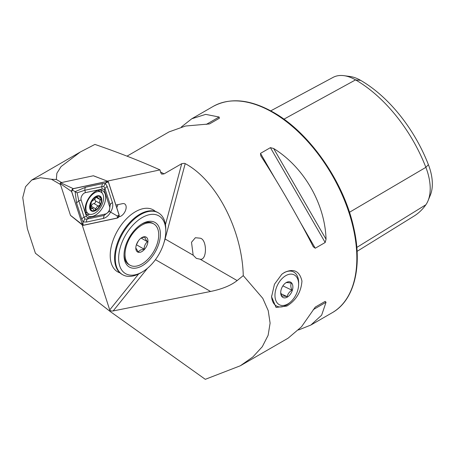 <?xml version="1.0" encoding="UTF-8"?>
<svg xmlns="http://www.w3.org/2000/svg" width="455" height="455" viewBox="0 0 455 455"><rect width="100%" height="100%" fill="white"/><g stroke="black" fill="none" stroke-linecap="round" stroke-linejoin="round"><path stroke-width="0.68" d="M193.159 255.187L191.51 242.265L195.36 237.732L200.223 238.192C207.258 239.557 207.133 260.812 200.103 259.196L196.384 258.4L193.159 255.187L165.102 238.989A33.346 19.252 -60 0 1 164.073 242.361M286.849 306.056C296.103 300.357 301.136 292.03 301.955 281.071C299.612 271.055 293.759 268.188 284.409 272.471L281.787 274.297L274.456 284.261L271.584 296.757L276.06 307.432L286.849 306.056M118.914 216.796L119.511 216.671A7.223 4.169 120 0 0 121.047 216.057A7.223 4.169 120 0 0 125.847 209.402A7.223 4.169 120 0 0 124.329 203.743A7.223 4.169 120 0 0 122.583 203.647L115.911 205.069M117.839 204.653A5.955 3.435 -60 0 1 116.736 207.611M313.216 246.678L315.258 248.225L325.177 242.504L326.047 239.267C325.029 203.783 303.872 167.139 273.648 148.506L270.412 147.648L260.493 153.375L260.812 155.917C277.908 182.125 299.066 218.77 313.216 246.678L313.347 246.934M298.554 329.96L310.879 325.035L321.634 315.184L326.047 302.251L325.177 301.381L315.258 307.108L301.46 326.832L288.129 338.173L240.303 365.786L205.296 379.322L110.241 311.527L35.422 253.259L27.363 228.689L22.75 197.589L25.531 186.738L31.742 180.038L40.518 177.734L51.426 179.264L56.335 179.492L56.869 173.287L61.067 166.575L80.307 152.004L94.907 144.417C118.351 152.476 140.049 160.968 160.006 169.897L160.803 172.883L161.69 174.129L164.056 173.89L181.721 163.686L184.377 163.317L185.202 163.618C216.313 180.152 242.157 230.002 243.266 275.633L262.785 298.338L268.234 310.663L270.105 323.135L268.126 335.307L262.285 346.721L252.838 356.982L240.303 365.786M155.4 211.427A35.729 20.629 120 0 0 153.346 209.931A35.729 20.629 120 0 0 135.482 211.7A35.729 20.629 120 0 0 112.14 243.186A35.729 20.629 120 0 0 117.618 271.811A35.729 20.629 120 0 0 119.938 272.846A35.729 20.629 120 0 1 117.618 271.811L117.618 271.811A35.729 20.629 120 0 1 113.227 239.91A35.729 20.629 120 0 1 140.515 209.38A35.729 20.629 120 0 1 153.346 209.931A35.729 20.629 120 0 1 155.4 211.427M147.488 268.257L113.181 310.936L210.568 291.473C222.08 289.107 230.941 285.478 237.146 280.581L243.266 275.633M127.019 156.15L169.032 131.899L185.526 126.024L209.505 123.936L219.424 118.209L219.105 117.015L205.7 114.376L191.788 118.761L181.363 126.973M72.817 217.302L71.077 215.875M60.481 184.491L51.426 179.264M110.241 311.527L82.133 224.81M56.335 179.492L61.607 182.535M94.088 176.017L96.193 176.819M107.352 181.124L160.006 169.897M270.765 110.844L333.06 77.39A45.824 26.458 60 0 1 344.003 75.678L350.094 76.508A41.701 24.075 60 0 1 360.616 80.342A110.679 63.899 60 0 1 428.394 164.653L425.869 167.343L349.463 212.286M357.09 251.342L413.976 216.119A114.802 66.282 60 0 0 425.869 204.761A45.824 26.458 -120 0 0 428.075 200.678L430.402 194.985A41.701 24.075 -120 0 0 428.394 164.653M344.003 75.678A45.824 26.458 60 0 1 355.565 79.887A114.802 66.282 60 0 1 425.869 167.343A45.824 26.458 -120 0 1 428.075 200.678M315.241 307.119L325.177 301.381L315.241 307.119M113.181 310.936C111.373 311.192 110.224 310.85 109.723 309.923L138.61 273.984M98.473 190.241A14.532 8.389 120 0 0 86.604 202.259A14.532 8.389 120 0 0 88.122 215.92A14.532 8.389 120 0 0 92.297 216.438A14.532 8.389 120 0 0 104.167 204.426A14.532 8.389 120 0 0 102.648 190.759A14.532 8.389 120 0 0 98.473 190.241M86.638 214.612A14.532 8.389 120 0 0 88.93 214.498A14.532 8.389 120 0 0 89.737 214.282M102.039 192.977A14.532 8.389 120 0 0 100.771 190.127M86.422 216.33A4.766 2.753 120 0 0 88.617 217.598L105.424 214.015A4.766 2.753 120 0 0 108.819 211.097A4.766 2.753 120 0 0 109.649 206.695L104.349 190.349A4.766 2.753 120 0 0 102.153 189.081L85.347 192.664A4.766 2.753 120 0 0 81.951 195.582A4.766 2.753 120 0 0 81.121 199.984L86.422 216.33L84.101 217.183L84.835 219.105L87.286 219.026L88.617 217.598M71.589 191.532L60.151 183.484L70.48 215.34L83.259 225.35L117.509 218.042L119.182 215.152L108.381 181.835L107.511 181.329L73.261 188.637L71.589 191.532L82.628 225.219L70.542 215.437M93.44 175.778L107.954 181.352L93.326 175.772L60.572 182.756L73.261 188.637M60.151 183.484L60.572 182.756M83.288 225.259L117.504 217.962A1.809 1.046 120 0 0 118.795 216.853A1.809 1.046 120 0 0 119.108 215.181L108.318 181.898A1.809 1.046 120 0 0 107.482 181.42L73.266 188.717A1.809 1.046 120 0 0 71.975 189.826A1.809 1.046 120 0 0 71.662 191.498L82.452 224.781A1.809 1.046 120 0 0 83.288 225.259L82.929 223.206L82.452 224.781M86.581 222.034A3.333 2.417 -102 0 1 87.286 219.026L104.093 215.442L109.302 211.376L110.218 204.83L104.923 188.484L103.763 186.323L84.926 190.224L77.134 192.806L75.121 191.64L85.637 187.221L102.443 183.638L105.338 183.399L107.17 186.368L112.47 202.714C113.215 205.717 112.578 208.845 110.565 212.104C108.751 215.477 106.356 217.592 103.382 218.445L86.581 222.034L83.094 221.932L81.849 219.304L76.554 202.958L75.121 191.64L72.14 189.923L73.266 188.717M103.763 186.323L105.338 183.399L107.482 181.42M84.835 219.105L83.094 221.932L82.929 223.206M109.302 211.376L117.151 215.903L117.504 217.962M77.134 192.806L78.8 200.837L81.121 199.984M95.959 197.06A1.598 0.921 -60 0 1 95.84 197.231A2.793 1.61 120 0 0 95.368 200.78A1.598 0.921 -60 0 1 95.34 202.412A1.598 0.921 -60 0 1 93.969 203.544A2.793 1.61 120 0 0 92.405 204.358A2.793 1.61 120 0 0 91.273 206.263A1.598 0.921 -60 0 1 90.738 207.235M91.25 202.054A7.98 4.607 120 0 0 90.403 208.845L92.974 208.526L94.122 210.449L94.765 210.477L96.841 206.917L100.14 204.949A7.98 4.607 120 0 0 101.038 198.357L100.896 198.005A7.98 4.607 120 0 0 96.824 196.48L96.426 196.634A7.98 4.607 120 0 0 93.719 198.551A7.98 4.607 120 0 0 91.438 201.696L90.403 208.845A7.98 4.607 120 0 0 94.765 210.477A7.98 4.607 120 0 0 99.958 205.313M96.426 196.634L93.992 199.773L91.438 201.696M97.853 210.762A12.507 7.217 120 0 0 103.046 194.626A12.507 7.217 120 0 0 101.016 192.152A12.507 7.217 120 0 0 91.671 195.201A12.507 7.217 120 0 0 86.478 211.33A12.507 7.217 120 0 0 88.509 213.81A12.507 7.217 120 0 0 97.853 210.762M90.01 209.243A8.577 4.948 120 0 0 97.808 208.851A8.577 4.948 120 0 0 101.374 197.788A8.577 4.948 120 0 0 93.571 198.181A8.577 4.948 120 0 0 90.01 209.243M85.409 211.928A12.507 7.217 120 0 0 86.069 212.4L88.509 213.81M96.517 196.583L97.438 197.117L97.871 198.164L100.714 197.845M97.438 197.117L96.824 196.48L97.211 196.526M100.14 204.949L99.952 203.43C99.11 202.447 99.27 201.264 100.43 199.876L101.038 198.357M90.403 208.845L90.647 209.152M101.016 192.152L98.576 190.742A12.507 7.217 120 0 0 97.831 190.406M165.796 231.146L165.796 229.201A35.729 20.629 120 0 0 158.397 212.849L157.726 212.457A35.729 20.629 120 0 0 144.895 211.905A35.729 20.629 120 0 0 138.718 214.919A35.729 20.629 120 0 0 114.62 256.654A35.729 20.629 120 0 0 121.997 274.342L122.668 274.729A35.729 20.629 120 0 0 135.493 275.281A35.729 20.629 120 0 0 140.532 272.96L142.216 271.988A33.346 19.252 120 0 0 165.796 231.146A33.346 19.252 120 0 0 146.919 215.369A33.346 19.252 120 0 0 119.113 252.673A33.346 19.252 120 0 0 137.518 274.155A33.346 19.252 120 0 0 142.216 271.988M158.397 212.849A35.729 20.629 120 0 0 145.572 212.297A35.729 20.629 120 0 0 118.277 242.828A35.729 20.629 120 0 0 122.668 274.729M138.593 267.438A25.725 14.85 120 0 0 160.041 238.659A25.725 14.85 120 0 0 145.845 222.085A25.725 14.85 120 0 0 142.216 223.758A25.725 14.85 120 0 0 124.027 255.261A25.725 14.85 120 0 0 138.593 267.438M136.983 243.266A7.144 4.123 120 0 0 138.252 241.099A7.144 4.123 120 0 0 138.303 240.979M153.79 223.94A23.819 13.752 120 0 0 143.473 224.287A23.819 13.752 120 0 0 126.644 245.08A23.819 13.752 120 0 0 129.971 265.197A23.819 13.752 120 0 0 140.288 264.85A23.819 13.752 120 0 0 157.117 244.056A23.819 13.752 120 0 0 153.79 223.94L152.778 223.354A23.819 13.752 120 0 0 142.466 223.701A23.819 13.752 120 0 0 141.528 224.167M124.039 254.464A23.819 13.752 120 0 0 128.958 264.611L129.971 265.197M141.346 237.897L145.031 236.992C144.815 237.965 145.628 239.54 147.46 241.719C145.321 243.59 144.195 246.07 144.076 249.164L140.39 250.068L138.269 251.877L135.909 248.14M141.306 251.865A8.577 4.948 120 0 0 147.915 241.747A8.577 4.948 120 0 0 142.455 237.265A8.577 4.948 120 0 0 141.88 237.567A8.577 4.948 120 0 0 135.817 248.066A8.577 4.948 120 0 0 141.306 251.865M136.341 244.921L138.309 240.974M141.118 238.062L147.46 241.719M136.557 244.818L144.076 249.164M285.581 275.775A16.676 10.431 115.5 0 0 275.025 296.848A16.676 10.431 115.5 0 0 288.009 303.86A16.676 10.431 115.5 0 0 290.057 302.41A16.676 10.431 115.5 0 0 298.628 284.415A16.676 10.431 115.5 0 0 285.581 275.775M290.057 302.41L288.845 303.411A19.053 11.921 -64.5 0 1 286.508 305.072A19.053 11.921 -64.5 0 1 276.924 306.221A19.053 11.921 -64.5 0 1 271.601 295.938M281.588 274.462A19.053 11.921 -64.5 0 1 283.727 272.966A19.053 11.921 -64.5 0 1 293.31 271.817A19.053 11.921 -64.5 0 1 298.645 282.845L298.628 284.415M285.967 282.76C286.718 282.43 288.498 282.583 291.314 283.22C290.5 285.058 290.7 287.372 291.917 290.171C289.334 291.831 287.753 293.998 287.168 296.66C284.386 296.023 282.606 295.869 281.821 296.199L280.809 292.872M286.172 282.595A8.577 5.363 -64.5 0 1 292.849 286.201A8.577 5.363 -64.5 0 1 287.423 297.041A8.577 5.363 -64.5 0 1 280.712 292.599A8.577 5.363 -64.5 0 1 285.12 283.34A8.577 5.363 -64.5 0 1 286.172 282.595M280.974 293.708L287.168 296.66M282.879 285.871L291.917 290.171M272.63 112.362A119.096 68.762 60 0 1 350.435 217.308A119.096 68.762 60 0 1 332.178 312.739C354.405 300.34 362.754 266.152 353.649 227.386C343.718 181.659 309.474 132.524 273.347 112.294C250.159 99.241 230.071 97.302 213.088 106.464A119.096 68.762 60 0 1 272.63 112.362M237.146 280.581L200.103 259.196M210.568 291.473L155.451 259.657M164.056 173.89A119.096 68.762 -120 0 0 160.569 172.007M185.202 163.618L165.102 238.989A2.383 0.825 14.9 0 0 164.943 238.898M165.461 224.668L181.721 163.686M360.616 80.342L355.565 79.887L283.926 119.17M425.869 204.761L356.822 247.423M315.258 248.225L300.579 222.802M275.173 178.798L260.493 153.375M325.177 242.504L270.412 147.648M326.047 239.267L273.648 148.506M219.105 117.015L206.269 124.425M313.211 309.662L326.047 302.251M119.108 216.364L119.511 216.671M72.14 189.923L71.662 191.498M117.151 215.903L119.108 215.181M106.362 182.626L108.318 181.898M76.554 202.958L78.8 200.837L84.101 217.183A3.333 2.417 162 0 0 81.849 219.304M85.637 187.221A3.333 2.417 -102 0 0 84.926 190.224L85.347 192.664M102.443 183.638L101.732 186.641L102.153 189.081M107.17 186.368L104.923 188.484L104.349 190.349M112.47 202.714A3.333 2.417 162 0 0 110.218 204.83L109.649 206.695M103.382 218.445L104.093 215.442L105.424 214.015M93.969 203.544L98.553 206.195M95.84 197.231L100.43 199.876M95.368 200.78L99.952 203.43M91.273 206.263L95.857 208.913M90.323 208.248L91.472 208.913M332.178 312.739L310.879 325.035M213.088 106.464L191.788 118.761M31.742 180.038L80.307 152.004M95.908 197.032L97.865 198.164M90.608 207.161L92.974 208.526"/></g></svg>

